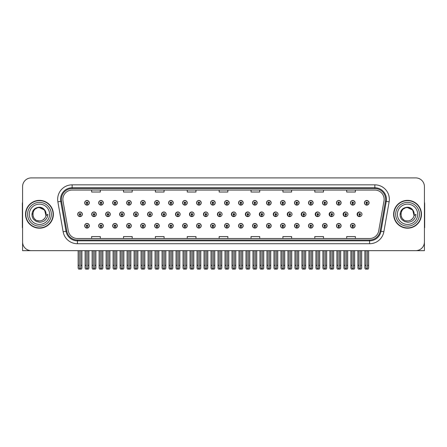 <?xml version="1.0" encoding="UTF-8"?>
<svg xmlns="http://www.w3.org/2000/svg" width="447" height="447" viewBox="0 0 447 447"><rect width="100%" height="100%" fill="white"/><g stroke="black" fill="none" stroke-linecap="round" stroke-linejoin="round"><path stroke-width="0.67" d="M407.547 250.661L424.421 250.661L424.421 186.606A8.694 8.694 0 0 0 415.721 177.906L31.279 177.906A8.694 8.694 0 0 0 22.579 186.606L22.579 250.661L39.453 250.661M210.582 225.763A2.319 2.319 0 0 0 212.901 228.082A2.319 2.319 0 0 0 215.219 225.763A2.319 2.319 0 0 0 212.901 223.444A2.319 2.319 0 0 0 210.582 225.763M196.591 225.763A2.319 2.319 0 0 0 198.909 228.082A2.319 2.319 0 0 0 201.228 225.763A2.319 2.319 0 0 0 198.909 223.444A2.319 2.319 0 0 0 196.591 225.763M182.605 225.763A2.319 2.319 0 0 0 184.924 228.082A2.319 2.319 0 0 0 187.243 225.763A2.319 2.319 0 0 0 184.924 223.444A2.319 2.319 0 0 0 182.605 225.763M140.643 225.763A2.319 2.319 0 0 0 142.962 228.082A2.319 2.319 0 0 0 145.281 225.763A2.319 2.319 0 0 0 142.962 223.444A2.319 2.319 0 0 0 140.643 225.763M126.652 225.763A2.319 2.319 0 0 0 128.971 228.082A2.319 2.319 0 0 0 131.289 225.763A2.319 2.319 0 0 0 128.971 223.444A2.319 2.319 0 0 0 126.652 225.763M98.675 225.763A2.319 2.319 0 0 0 100.994 228.082A2.319 2.319 0 0 0 103.313 225.763A2.319 2.319 0 0 0 100.994 223.444A2.319 2.319 0 0 0 98.675 225.763M112.666 225.763A2.319 2.319 0 0 0 114.985 228.082A2.319 2.319 0 0 0 117.304 225.763A2.319 2.319 0 0 0 114.985 223.444A2.319 2.319 0 0 0 112.666 225.763M168.614 225.763A2.319 2.319 0 0 0 170.933 228.082A2.319 2.319 0 0 0 173.252 225.763A2.319 2.319 0 0 0 170.933 223.444A2.319 2.319 0 0 0 168.614 225.763M224.567 225.763A2.319 2.319 0 0 0 226.886 228.082A2.319 2.319 0 0 0 229.205 225.763A2.319 2.319 0 0 0 226.886 223.444A2.319 2.319 0 0 0 224.567 225.763M238.558 225.763A2.319 2.319 0 0 0 240.872 228.082A2.319 2.319 0 0 0 243.19 225.763A2.319 2.319 0 0 0 240.872 223.444A2.319 2.319 0 0 0 238.558 225.763M252.544 225.763A2.319 2.319 0 0 0 254.863 228.082A2.319 2.319 0 0 0 257.181 225.763A2.319 2.319 0 0 0 254.863 223.444A2.319 2.319 0 0 0 252.544 225.763M266.529 225.763A2.319 2.319 0 0 0 268.848 228.082A2.319 2.319 0 0 0 271.167 225.763A2.319 2.319 0 0 0 268.848 223.444A2.319 2.319 0 0 0 266.529 225.763M280.52 225.763A2.319 2.319 0 0 0 282.839 228.082A2.319 2.319 0 0 0 285.158 225.763A2.319 2.319 0 0 0 282.839 223.444A2.319 2.319 0 0 0 280.52 225.763M294.506 225.763A2.319 2.319 0 0 0 296.825 228.082A2.319 2.319 0 0 0 299.144 225.763A2.319 2.319 0 0 0 296.825 223.444A2.319 2.319 0 0 0 294.506 225.763M308.497 225.763A2.319 2.319 0 0 0 310.81 228.082A2.319 2.319 0 0 0 313.129 225.763A2.319 2.319 0 0 0 310.81 223.444A2.319 2.319 0 0 0 308.497 225.763M322.483 225.763A2.319 2.319 0 0 0 324.801 228.082A2.319 2.319 0 0 0 327.12 225.763A2.319 2.319 0 0 0 324.801 223.444A2.319 2.319 0 0 0 322.483 225.763M336.468 225.763A2.319 2.319 0 0 0 338.787 228.082A2.319 2.319 0 0 0 341.106 225.763A2.319 2.319 0 0 0 338.787 223.444A2.319 2.319 0 0 0 336.468 225.763M350.459 225.763A2.319 2.319 0 0 0 352.778 228.082A2.319 2.319 0 0 0 355.097 225.763A2.319 2.319 0 0 0 352.778 223.444A2.319 2.319 0 0 0 350.459 225.763M154.628 225.763A2.319 2.319 0 0 0 156.947 228.082A2.319 2.319 0 0 0 159.266 225.763A2.319 2.319 0 0 0 156.947 223.444A2.319 2.319 0 0 0 154.628 225.763M105.648 214.281A2.319 2.319 0 0 0 107.967 216.599A2.319 2.319 0 0 0 110.28 214.281A2.319 2.319 0 0 0 107.967 211.962A2.319 2.319 0 0 0 105.648 214.281M119.617 214.281A2.319 2.319 0 0 0 121.936 216.599A2.319 2.319 0 0 0 124.255 214.281A2.319 2.319 0 0 0 121.936 211.962A2.319 2.319 0 0 0 119.617 214.281M133.586 214.281A2.319 2.319 0 0 0 135.905 216.599A2.319 2.319 0 0 0 138.224 214.281A2.319 2.319 0 0 0 135.905 211.962A2.319 2.319 0 0 0 133.586 214.281M147.555 214.281A2.319 2.319 0 0 0 149.874 216.599A2.319 2.319 0 0 0 152.192 214.281A2.319 2.319 0 0 0 149.874 211.962A2.319 2.319 0 0 0 147.555 214.281M161.529 214.281A2.319 2.319 0 0 0 163.848 216.599A2.319 2.319 0 0 0 166.167 214.281A2.319 2.319 0 0 0 163.848 211.962A2.319 2.319 0 0 0 161.529 214.281M175.498 214.281A2.319 2.319 0 0 0 177.817 216.599A2.319 2.319 0 0 0 180.135 214.281A2.319 2.319 0 0 0 177.817 211.962A2.319 2.319 0 0 0 175.498 214.281M189.467 214.281A2.319 2.319 0 0 0 191.785 216.599A2.319 2.319 0 0 0 194.104 214.281A2.319 2.319 0 0 0 191.785 211.962A2.319 2.319 0 0 0 189.467 214.281M207.916 213.437A2.319 2.319 0 0 0 203.441 214.281A2.319 2.319 0 0 0 207.916 215.13M221.684 213.04A2.319 2.319 0 0 0 217.41 214.281A2.319 2.319 0 0 0 221.684 215.521M235.496 212.817A2.319 2.319 0 0 0 231.378 214.281A2.319 2.319 0 0 0 235.496 215.75M249.331 212.666A2.319 2.319 0 0 0 245.347 214.281A2.319 2.319 0 0 0 249.331 215.895M263.194 212.56A2.319 2.319 0 0 0 259.321 214.281A2.319 2.319 0 0 0 263.194 216.007M277.067 212.481A2.319 2.319 0 0 0 273.29 214.281A2.319 2.319 0 0 0 277.067 216.085M290.958 212.42A2.319 2.319 0 0 0 287.259 214.281A2.319 2.319 0 0 0 290.958 216.147M304.86 212.37A2.319 2.319 0 0 0 301.233 214.281A2.319 2.319 0 0 0 304.86 216.197M318.767 212.331A2.319 2.319 0 0 0 315.202 214.281A2.319 2.319 0 0 0 318.767 216.236M332.685 212.297A2.319 2.319 0 0 0 329.171 214.281A2.319 2.319 0 0 0 332.685 216.27M346.609 212.269A2.319 2.319 0 0 0 343.14 214.281A2.319 2.319 0 0 0 346.609 216.298M360.539 212.247A2.319 2.319 0 0 0 357.114 214.281A2.319 2.319 0 0 0 360.539 216.32M91.674 214.281A2.319 2.319 0 0 0 93.993 216.599A2.319 2.319 0 0 0 96.312 214.281A2.319 2.319 0 0 0 93.993 211.962A2.319 2.319 0 0 0 91.674 214.281M224.567 202.804A2.319 2.319 0 0 0 226.886 205.123A2.319 2.319 0 0 0 229.205 202.804A2.319 2.319 0 0 0 226.886 200.485A2.319 2.319 0 0 0 224.567 202.804M210.582 202.804A2.319 2.319 0 0 0 212.901 205.123A2.319 2.319 0 0 0 215.219 202.804A2.319 2.319 0 0 0 212.901 200.485A2.319 2.319 0 0 0 210.582 202.804M140.643 202.804A2.319 2.319 0 0 0 142.962 205.123A2.319 2.319 0 0 0 145.281 202.804A2.319 2.319 0 0 0 142.962 200.485A2.319 2.319 0 0 0 140.643 202.804M126.652 202.804A2.319 2.319 0 0 0 128.971 205.123A2.319 2.319 0 0 0 131.289 202.804A2.319 2.319 0 0 0 128.971 200.485A2.319 2.319 0 0 0 126.652 202.804M112.666 202.804A2.319 2.319 0 0 0 114.985 205.123A2.319 2.319 0 0 0 117.304 202.804A2.319 2.319 0 0 0 114.985 200.485A2.319 2.319 0 0 0 112.666 202.804M168.614 202.804A2.319 2.319 0 0 0 170.933 205.123A2.319 2.319 0 0 0 173.252 202.804A2.319 2.319 0 0 0 170.933 200.485A2.319 2.319 0 0 0 168.614 202.804M196.591 202.804A2.319 2.319 0 0 0 198.909 205.123A2.319 2.319 0 0 0 201.228 202.804A2.319 2.319 0 0 0 198.909 200.485A2.319 2.319 0 0 0 196.591 202.804M98.675 202.804A2.319 2.319 0 0 0 100.994 205.123A2.319 2.319 0 0 0 103.313 202.804A2.319 2.319 0 0 0 100.994 200.485A2.319 2.319 0 0 0 98.675 202.804M182.605 202.804A2.319 2.319 0 0 0 184.924 205.123A2.319 2.319 0 0 0 187.243 202.804A2.319 2.319 0 0 0 184.924 200.485A2.319 2.319 0 0 0 182.605 202.804M238.558 202.804A2.319 2.319 0 0 0 240.872 205.123A2.319 2.319 0 0 0 243.19 202.804A2.319 2.319 0 0 0 240.872 200.485A2.319 2.319 0 0 0 238.558 202.804M252.544 202.804A2.319 2.319 0 0 0 254.863 205.123A2.319 2.319 0 0 0 257.181 202.804A2.319 2.319 0 0 0 254.863 200.485A2.319 2.319 0 0 0 252.544 202.804M266.529 202.804A2.319 2.319 0 0 0 268.848 205.123A2.319 2.319 0 0 0 271.167 202.804A2.319 2.319 0 0 0 268.848 200.485A2.319 2.319 0 0 0 266.529 202.804M280.52 202.804A2.319 2.319 0 0 0 282.839 205.123A2.319 2.319 0 0 0 285.158 202.804A2.319 2.319 0 0 0 282.839 200.485A2.319 2.319 0 0 0 280.52 202.804M294.506 202.804A2.319 2.319 0 0 0 296.825 205.123A2.319 2.319 0 0 0 299.144 202.804A2.319 2.319 0 0 0 296.825 200.485A2.319 2.319 0 0 0 294.506 202.804M308.497 202.804A2.319 2.319 0 0 0 310.81 205.123A2.319 2.319 0 0 0 313.129 202.804A2.319 2.319 0 0 0 310.81 200.485A2.319 2.319 0 0 0 308.497 202.804M322.483 202.804A2.319 2.319 0 0 0 324.801 205.123A2.319 2.319 0 0 0 327.12 202.804A2.319 2.319 0 0 0 324.801 200.485A2.319 2.319 0 0 0 322.483 202.804M336.468 202.804A2.319 2.319 0 0 0 338.787 205.123A2.319 2.319 0 0 0 341.106 202.804A2.319 2.319 0 0 0 338.787 200.485A2.319 2.319 0 0 0 336.468 202.804M350.459 202.804A2.319 2.319 0 0 0 352.778 205.123A2.319 2.319 0 0 0 355.097 202.804A2.319 2.319 0 0 0 352.778 200.485A2.319 2.319 0 0 0 350.459 202.804M364.445 202.804A2.319 2.319 0 0 0 366.763 205.123A2.319 2.319 0 0 0 369.082 202.804A2.319 2.319 0 0 0 366.763 200.485A2.319 2.319 0 0 0 364.445 202.804M154.628 202.804A2.319 2.319 0 0 0 156.947 205.123A2.319 2.319 0 0 0 159.266 202.804A2.319 2.319 0 0 0 156.947 200.485A2.319 2.319 0 0 0 154.628 202.804M84.69 225.763A2.319 2.319 0 0 0 87.009 228.082A2.319 2.319 0 0 0 89.327 225.763A2.319 2.319 0 0 0 87.009 223.444A2.319 2.319 0 0 0 84.69 225.763M77.705 214.281A2.319 2.319 0 0 0 80.024 216.599A2.319 2.319 0 0 0 82.343 214.281A2.319 2.319 0 0 0 80.024 211.962A2.319 2.319 0 0 0 77.705 214.281M84.69 202.804A2.319 2.319 0 0 0 87.009 205.123A2.319 2.319 0 0 0 89.327 202.804A2.319 2.319 0 0 0 87.009 200.485A2.319 2.319 0 0 0 84.69 202.804M25.54 214.281A13.913 13.913 0 0 0 39.453 228.193A13.913 13.913 0 0 0 53.361 214.281A13.913 13.913 0 0 0 39.453 200.373A13.913 13.913 0 0 0 25.54 214.281M393.639 214.281A13.913 13.913 0 0 0 407.547 228.193A13.913 13.913 0 0 0 421.46 214.281A13.913 13.913 0 0 0 407.547 200.373A13.913 13.913 0 0 0 393.639 214.281M62.871 199.328A9.275 9.275 0 0 1 72.146 190.053L374.854 190.053A9.275 9.275 0 0 1 383.99 200.938L378.715 230.848A9.275 9.275 0 0 1 369.58 238.514L77.42 238.514A9.275 9.275 0 0 1 68.285 230.848L63.01 200.938A9.275 9.275 0 0 1 62.871 199.328M61.379 199.328A10.767 10.767 0 0 0 61.541 201.195L66.815 231.11A10.767 10.767 0 0 0 77.42 240.005L369.58 240.005A10.767 10.767 0 0 0 380.185 231.11L385.459 201.195A10.767 10.767 0 0 0 374.854 188.561L72.146 188.561A10.767 10.767 0 0 0 61.379 199.328M57.875 201.843A14.494 14.494 0 0 1 72.146 184.834L374.854 184.834A14.494 14.494 0 0 1 389.125 201.843L383.856 231.753A14.494 14.494 0 0 1 369.58 243.732L77.42 243.732A14.494 14.494 0 0 1 63.144 231.753L57.875 201.843L60.725 201.34A11.594 11.594 0 0 1 72.146 187.734L374.854 187.734A11.594 11.594 0 0 1 386.275 201.34L381 231.25A11.594 11.594 0 0 1 369.58 240.832L77.42 240.832A11.594 11.594 0 0 1 66 231.25L60.725 201.34A11.594 11.594 0 0 1 60.552 199.328M415.721 177.906L31.279 177.906M22.579 186.606L22.579 241.961A8.694 8.694 0 0 0 31.279 250.661L415.721 250.661A8.694 8.694 0 0 0 424.421 241.961L424.421 186.606M219.153 190.053L219.153 192.014L227.847 192.014L227.847 190.053M187.271 190.053L187.271 192.014L195.965 192.014L195.965 190.053M155.388 190.053L155.388 192.014L164.083 192.014L164.083 190.053M123.506 190.053L123.506 192.014L132.2 192.014L132.2 190.053M91.624 190.053L91.624 192.014L100.318 192.014L100.318 190.053M251.035 190.053L251.035 192.014L259.729 192.014L259.729 190.053M282.917 190.053L282.917 192.014L291.612 192.014L291.612 190.053M314.8 190.053L314.8 192.014L323.494 192.014L323.494 190.053M346.682 190.053L346.682 192.014L355.376 192.014L355.376 190.053M227.847 238.514L227.847 236.552L219.153 236.552L219.153 238.514M195.965 238.514L195.965 236.552L187.271 236.552L187.271 238.514M164.083 238.514L164.083 236.552L155.388 236.552L155.388 238.514M132.2 238.514L132.2 236.552L123.506 236.552L123.506 238.514M100.318 238.514L100.318 236.552L91.624 236.552L91.624 238.514M259.729 238.514L259.729 236.552L251.035 236.552L251.035 238.514M291.612 238.514L291.612 236.552L282.917 236.552L282.917 238.514M323.494 238.514L323.494 236.552L314.8 236.552L314.8 238.514M355.376 238.514L355.376 236.552L346.682 236.552L346.682 238.514M87.735 250.661L87.735 268.016L87.009 269.049L86.282 268.016L86.282 265.322L85.126 265.322L85.126 268.222L85.628 269.094L88.389 269.094L88.892 268.222L88.892 250.661M86.975 226.484L86.914 227.931A2.174 2.174 0 0 1 84.835 225.763A2.174 2.174 0 0 1 87.009 223.589A2.174 2.174 0 0 1 89.182 225.763A2.174 2.174 0 0 1 87.104 227.931L87.042 226.484A0.726 0.726 0 0 0 87.735 225.763A0.726 0.726 0 0 0 87.009 225.037A0.726 0.726 0 0 0 86.282 225.763A0.726 0.726 0 0 0 86.975 226.484L86.997 226.048A0.291 0.291 0 0 1 86.718 225.763A0.291 0.291 0 0 1 87.009 225.472A0.291 0.291 0 0 1 87.299 225.763A0.291 0.291 0 0 1 87.02 226.048L87.042 226.484M85.126 250.661L85.126 265.322M86.282 250.661L86.282 265.322M87.735 265.322L88.892 265.322M80.751 250.661L80.751 268.016L80.024 269.049L79.298 268.016L79.298 265.322L78.141 265.322L78.141 268.222L78.644 269.094L81.404 269.094L81.907 268.222L81.907 250.661M79.991 215.007L79.929 216.454A2.174 2.174 0 0 1 77.851 214.281A2.174 2.174 0 0 1 80.024 212.107A2.174 2.174 0 0 1 82.198 214.281A2.174 2.174 0 0 1 80.119 216.454L80.058 215.007A0.726 0.726 0 0 0 80.751 214.281A0.726 0.726 0 0 0 80.024 213.56A0.726 0.726 0 0 0 79.298 214.281A0.726 0.726 0 0 0 79.991 215.007L80.013 214.571A0.291 0.291 0 0 1 79.734 214.281A0.291 0.291 0 0 1 80.024 213.996A0.291 0.291 0 0 1 80.315 214.281A0.291 0.291 0 0 1 80.035 214.571L80.058 215.007M78.141 250.661L78.141 265.322M79.298 250.661L79.298 265.322M80.751 265.322L81.907 265.322M86.975 203.53L86.914 204.977A2.174 2.174 0 0 1 84.835 202.804A2.174 2.174 0 0 1 87.009 200.63A2.174 2.174 0 0 1 89.182 202.804A2.174 2.174 0 0 1 87.104 204.977L87.042 203.53A0.726 0.726 0 0 0 87.735 202.804A0.726 0.726 0 0 0 87.009 202.083A0.726 0.726 0 0 0 86.282 202.804A0.726 0.726 0 0 0 86.975 203.53L86.997 203.094A0.291 0.291 0 0 1 86.718 202.804A0.291 0.291 0 0 1 87.009 202.513A0.291 0.291 0 0 1 87.299 202.804A0.291 0.291 0 0 1 87.02 203.094L87.042 203.53M22.579 232.831L22.579 229.937M22.579 202.228A5.794 5.794 0 0 0 22.35 203.849L22.35 227.618A5.794 5.794 0 0 1 22.579 227.601M101.72 250.661L101.72 268.016L100.994 269.049L100.273 268.016L100.273 265.322L99.111 265.322L99.111 268.222L99.614 269.094L102.38 269.094L102.883 268.222L102.883 250.661M100.966 226.484L100.905 227.931A2.174 2.174 0 0 1 98.821 225.763A2.174 2.174 0 0 1 100.994 223.589A2.174 2.174 0 0 1 103.173 225.763A2.174 2.174 0 0 1 101.089 227.931L101.028 226.484A0.726 0.726 0 0 0 101.72 225.763A0.726 0.726 0 0 0 100.994 225.037A0.726 0.726 0 0 0 100.273 225.763A0.726 0.726 0 0 0 100.966 226.484L100.983 226.048A0.291 0.291 0 0 1 100.709 225.763A0.291 0.291 0 0 1 100.994 225.472A0.291 0.291 0 0 1 101.285 225.763A0.291 0.291 0 0 1 101.011 226.048L101.028 226.484M99.111 250.661L99.111 265.322M100.273 250.661L100.273 265.322M101.72 265.322L102.883 265.322M115.712 250.661L115.712 268.016L114.985 269.049L114.259 268.016L114.259 265.322L113.102 265.322L113.102 268.222L113.605 269.094L116.365 269.094L116.868 268.222L116.868 250.661M114.952 226.484L114.89 227.931A2.174 2.174 0 0 1 112.812 225.763A2.174 2.174 0 0 1 114.985 223.589A2.174 2.174 0 0 1 117.159 225.763A2.174 2.174 0 0 1 115.08 227.931L115.019 226.484A0.726 0.726 0 0 0 115.712 225.763A0.726 0.726 0 0 0 114.985 225.037A0.726 0.726 0 0 0 114.259 225.763A0.726 0.726 0 0 0 114.952 226.484L114.974 226.048A0.291 0.291 0 0 1 114.695 225.763A0.291 0.291 0 0 1 114.985 225.472A0.291 0.291 0 0 1 115.276 225.763A0.291 0.291 0 0 1 114.996 226.048L115.019 226.484M113.102 250.661L113.102 265.322M114.259 250.661L114.259 265.322M115.712 265.322L116.868 265.322M129.697 250.661L129.697 268.016L128.971 269.049L128.25 268.016L128.25 265.322L127.088 265.322L127.088 268.222L127.591 269.094L130.356 269.094L130.854 268.222L130.854 250.661M128.943 226.484L128.876 227.931A2.174 2.174 0 0 1 126.797 225.763A2.174 2.174 0 0 1 128.971 223.589A2.174 2.174 0 0 1 131.144 225.763A2.174 2.174 0 0 1 129.066 227.931L129.004 226.484A0.726 0.726 0 0 0 129.697 225.763A0.726 0.726 0 0 0 128.971 225.037A0.726 0.726 0 0 0 128.25 225.763A0.726 0.726 0 0 0 128.943 226.484L128.959 226.048A0.291 0.291 0 0 1 128.68 225.763A0.291 0.291 0 0 1 128.971 225.472A0.291 0.291 0 0 1 129.261 225.763A0.291 0.291 0 0 1 128.987 226.048L129.004 226.484M127.088 250.661L127.088 265.322M128.25 250.661L128.25 265.322M129.697 265.322L130.854 265.322M143.683 250.661L143.683 268.016L142.962 269.049L142.235 268.016L142.235 265.322L141.079 265.322L141.079 268.222L141.576 269.094L144.342 269.094L144.845 268.222L144.845 250.661M142.928 226.484L142.867 227.931A2.174 2.174 0 0 1 140.788 225.763A2.174 2.174 0 0 1 142.962 223.589A2.174 2.174 0 0 1 145.135 225.763A2.174 2.174 0 0 1 143.057 227.931L142.99 226.484A0.726 0.726 0 0 0 143.683 225.763A0.726 0.726 0 0 0 142.962 225.037A0.726 0.726 0 0 0 142.235 225.763A0.726 0.726 0 0 0 142.928 226.484L142.945 226.048A0.291 0.291 0 0 1 142.671 225.763A0.291 0.291 0 0 1 142.962 225.472A0.291 0.291 0 0 1 143.252 225.763A0.291 0.291 0 0 1 142.973 226.048L142.99 226.484M141.079 250.661L141.079 265.322M142.235 250.661L142.235 265.322M143.683 265.322L144.845 265.322M94.736 250.661L94.736 268.016L94.01 269.049L93.289 268.016L93.289 265.322L92.127 265.322L92.127 268.222L92.63 269.094L95.395 269.094L95.898 268.222L95.898 250.661M93.982 215.007L93.915 216.454A2.174 2.174 0 0 1 91.836 214.281A2.174 2.174 0 0 1 94.01 212.107A2.174 2.174 0 0 1 96.183 214.281A2.174 2.174 0 0 1 94.105 216.454L94.043 215.007A0.726 0.726 0 0 0 94.736 214.281A0.726 0.726 0 0 0 94.01 213.56A0.726 0.726 0 0 0 93.289 214.281A0.726 0.726 0 0 0 93.982 215.007L93.999 214.571A0.291 0.291 0 0 1 93.719 214.281A0.291 0.291 0 0 1 94.01 213.996A0.291 0.291 0 0 1 94.3 214.281A0.291 0.291 0 0 1 94.026 214.571L94.043 215.007M92.127 250.661L92.127 265.322M93.289 250.661L93.289 265.322M94.736 265.322L95.898 265.322M108.722 250.661L108.722 268.016L108.001 269.049L107.274 268.016L107.274 265.322L106.118 265.322L106.118 268.222L106.615 269.094L109.381 269.094L109.884 268.222L109.884 250.661M107.967 215.007L107.906 216.454A2.174 2.174 0 0 1 105.827 214.281A2.174 2.174 0 0 1 108.001 212.107A2.174 2.174 0 0 1 110.174 214.281A2.174 2.174 0 0 1 108.096 216.454L108.029 215.007A0.726 0.726 0 0 0 108.722 214.281A0.726 0.726 0 0 0 108.001 213.56A0.726 0.726 0 0 0 107.274 214.281A0.726 0.726 0 0 0 107.967 215.007L107.984 214.571A0.291 0.291 0 0 1 107.71 214.281A0.291 0.291 0 0 1 108.001 213.996A0.291 0.291 0 0 1 108.291 214.281A0.291 0.291 0 0 1 108.012 214.571L108.029 215.007M106.118 250.661L106.118 265.322M107.274 250.661L107.274 265.322M108.722 265.322L109.884 265.322M122.713 250.661L122.713 268.016L121.986 269.049L121.26 268.016L121.26 265.322L120.103 265.322L120.103 268.222L120.606 269.094L123.366 269.094L123.869 268.222L123.869 250.661M121.953 215.007L121.891 216.454A2.174 2.174 0 0 1 119.813 214.281A2.174 2.174 0 0 1 121.986 212.107A2.174 2.174 0 0 1 124.16 214.281A2.174 2.174 0 0 1 122.081 216.454L122.02 215.007A0.726 0.726 0 0 0 122.713 214.281A0.726 0.726 0 0 0 121.986 213.56A0.726 0.726 0 0 0 121.26 214.281A0.726 0.726 0 0 0 121.953 215.007L121.975 214.571A0.291 0.291 0 0 1 121.696 214.281A0.291 0.291 0 0 1 121.986 213.996A0.291 0.291 0 0 1 122.277 214.281A0.291 0.291 0 0 1 121.997 214.571L122.02 215.007M120.103 250.661L120.103 265.322M121.26 250.661L121.26 265.322M122.713 265.322L123.869 265.322M136.698 250.661L136.698 268.016L135.977 269.049L135.251 268.016L135.251 265.322L134.089 265.322L134.089 268.222L134.592 269.094L137.358 269.094L137.86 268.222L137.86 250.661M135.944 215.007L135.882 216.454A2.174 2.174 0 0 1 133.798 214.281A2.174 2.174 0 0 1 135.977 212.107A2.174 2.174 0 0 1 138.151 214.281A2.174 2.174 0 0 1 136.072 216.454L136.005 215.007A0.726 0.726 0 0 0 136.698 214.281A0.726 0.726 0 0 0 135.977 213.56A0.726 0.726 0 0 0 135.251 214.281A0.726 0.726 0 0 0 135.944 215.007L135.961 214.571A0.291 0.291 0 0 1 135.687 214.281A0.291 0.291 0 0 1 135.977 213.996A0.291 0.291 0 0 1 136.262 214.281A0.291 0.291 0 0 1 135.989 214.571L136.005 215.007M134.089 250.661L134.089 265.322M135.251 250.661L135.251 265.322M136.698 265.322L137.86 265.322M100.966 203.53L100.905 204.977A2.174 2.174 0 0 1 98.821 202.804A2.174 2.174 0 0 1 100.994 200.63A2.174 2.174 0 0 1 103.173 202.804A2.174 2.174 0 0 1 101.089 204.977L101.028 203.53A0.726 0.726 0 0 0 101.72 202.804A0.726 0.726 0 0 0 100.994 202.083A0.726 0.726 0 0 0 100.273 202.804A0.726 0.726 0 0 0 100.966 203.53L100.983 203.094A0.291 0.291 0 0 1 100.709 202.804A0.291 0.291 0 0 1 100.994 202.513A0.291 0.291 0 0 1 101.285 202.804A0.291 0.291 0 0 1 101.011 203.094L101.028 203.53M114.952 203.53L114.89 204.977A2.174 2.174 0 0 1 112.812 202.804A2.174 2.174 0 0 1 114.985 200.63A2.174 2.174 0 0 1 117.159 202.804A2.174 2.174 0 0 1 115.08 204.977L115.019 203.53A0.726 0.726 0 0 0 115.712 202.804A0.726 0.726 0 0 0 114.985 202.083A0.726 0.726 0 0 0 114.259 202.804A0.726 0.726 0 0 0 114.952 203.53L114.974 203.094A0.291 0.291 0 0 1 114.695 202.804A0.291 0.291 0 0 1 114.985 202.513A0.291 0.291 0 0 1 115.276 202.804A0.291 0.291 0 0 1 114.996 203.094L115.019 203.53M128.943 203.53L128.876 204.977A2.174 2.174 0 0 1 126.797 202.804A2.174 2.174 0 0 1 128.971 200.63A2.174 2.174 0 0 1 131.144 202.804A2.174 2.174 0 0 1 129.066 204.977L129.004 203.53A0.726 0.726 0 0 0 129.697 202.804A0.726 0.726 0 0 0 128.971 202.083A0.726 0.726 0 0 0 128.25 202.804A0.726 0.726 0 0 0 128.943 203.53L128.959 203.094A0.291 0.291 0 0 1 128.68 202.804A0.291 0.291 0 0 1 128.971 202.513A0.291 0.291 0 0 1 129.261 202.804A0.291 0.291 0 0 1 128.987 203.094L129.004 203.53M142.928 203.53L142.867 204.977A2.174 2.174 0 0 1 140.788 202.804A2.174 2.174 0 0 1 142.962 200.63A2.174 2.174 0 0 1 145.135 202.804A2.174 2.174 0 0 1 143.057 204.977L142.99 203.53A0.726 0.726 0 0 0 143.683 202.804A0.726 0.726 0 0 0 142.962 202.083A0.726 0.726 0 0 0 142.235 202.804A0.726 0.726 0 0 0 142.928 203.53L142.945 203.094A0.291 0.291 0 0 1 142.671 202.804A0.291 0.291 0 0 1 142.962 202.513A0.291 0.291 0 0 1 143.252 202.804A0.291 0.291 0 0 1 142.973 203.094L142.99 203.53M39.392 220.947L37.224 220.567M35.419 219.589L34.665 218.924M33.642 217.555L33.106 216.337M32.793 214.655L32.849 213.375M33.346 211.599L33.978 210.476M35.687 208.777L36.81 208.162M38.325 220.852L40.101 220.919M45.974 212.895A6.666 6.666 0 0 1 45.974 215.666L44.633 210.09L39.453 207.62C30.849 207.201 30.849 221.36 39.448 220.952L40.23 220.902M42.694 220.103L44.639 218.466M45.868 216.08L46.041 213.269M45.879 212.521L43.823 209.246M43.309 208.844L39.604 207.62M43.32 219.712L43.828 219.315M39.448 220.952C42.862 220.717 45.035 218.957 45.968 215.666L47.851 214.281C47.712 216.594 46.84 218.522 45.231 220.069C44.186 221.628 40.018 222.438 39.453 222.237L36.486 221.539L34.033 219.801C32.681 218.499 31.983 216.678 31.944 214.342C32.497 209.878 35 207.503 39.448 207.229C42.638 207.212 45.387 209.805 45.968 212.895M51.332 214.281A11.885 11.885 0 0 1 39.453 226.165A11.885 11.885 0 0 1 27.569 214.281A11.885 11.885 0 0 1 39.453 202.402A11.885 11.885 0 0 1 51.332 214.281M39.453 227.903A13.622 13.622 0 0 1 25.825 214.281A13.622 13.622 0 0 1 39.453 200.658A13.622 13.622 0 0 1 53.076 214.281A13.622 13.622 0 0 1 39.453 227.903M39.453 224.428A10.147 10.147 0 0 1 29.306 214.281A10.147 10.147 0 0 1 39.453 204.139A10.147 10.147 0 0 1 49.595 214.281A10.147 10.147 0 0 1 39.453 224.428M403.518 219.589L402.764 218.924M401.741 217.555L401.205 216.337M400.892 214.655L400.948 213.375M401.445 211.599L402.077 210.476M403.786 208.777L404.909 208.162M406.424 220.852L408.2 220.919M407.547 220.952C410.961 220.717 413.134 218.957 414.067 215.666L415.95 214.281C415.811 216.594 414.939 218.522 413.33 220.069C412.285 221.628 408.117 222.438 407.547 222.237L404.585 221.539L402.132 219.801C400.78 218.499 400.082 216.678 400.043 214.342C400.596 209.878 403.099 207.503 407.547 207.229C410.737 207.212 413.486 209.805 414.067 212.895A6.666 6.666 0 0 1 414.073 215.666L412.732 210.09L407.552 207.62C398.947 207.201 398.947 221.36 407.547 220.952L408.329 220.902M410.793 220.103L412.737 218.466M413.967 216.08L414.14 213.269M413.978 212.521L411.922 209.246M411.408 208.844L407.703 207.62M411.419 219.712L411.927 219.315M419.431 214.281A11.885 11.885 0 0 1 407.547 226.165A11.885 11.885 0 0 1 395.668 214.281A11.885 11.885 0 0 1 407.547 202.402A11.885 11.885 0 0 1 419.431 214.281M407.547 227.903A13.622 13.622 0 0 1 393.924 214.281A13.622 13.622 0 0 1 407.547 200.658A13.622 13.622 0 0 1 421.175 214.281A13.622 13.622 0 0 1 407.547 227.903M407.547 224.428A10.147 10.147 0 0 1 397.405 214.281A10.147 10.147 0 0 1 407.547 204.139A10.147 10.147 0 0 1 417.694 214.281A10.147 10.147 0 0 1 407.547 224.428M424.421 229.937L424.421 232.831M424.421 202.228A5.794 5.794 0 0 1 424.65 203.849L424.65 227.618A5.794 5.794 0 0 0 424.421 227.601M157.674 250.661L157.674 268.016L156.947 269.049L156.221 268.016L156.221 265.322L155.064 265.322L155.064 268.222L155.567 269.094L158.327 269.094L158.83 268.222L158.83 250.661M156.914 226.484L156.852 227.931A2.174 2.174 0 0 1 154.774 225.763A2.174 2.174 0 0 1 156.947 223.589A2.174 2.174 0 0 1 159.121 225.763A2.174 2.174 0 0 1 157.042 227.931L156.981 226.484A0.726 0.726 0 0 0 157.674 225.763A0.726 0.726 0 0 0 156.947 225.037A0.726 0.726 0 0 0 156.221 225.763A0.726 0.726 0 0 0 156.914 226.484L156.936 226.048A0.291 0.291 0 0 1 156.657 225.763A0.291 0.291 0 0 1 156.947 225.472A0.291 0.291 0 0 1 157.238 225.763A0.291 0.291 0 0 1 156.958 226.048L156.981 226.484M155.064 250.661L155.064 265.322M156.221 250.661L156.221 265.322M157.674 265.322L158.83 265.322M171.659 250.661L171.659 268.016L170.933 269.049L170.212 268.016L170.212 265.322L169.05 265.322L169.05 268.222L169.553 269.094L172.318 269.094L172.821 268.222L172.821 250.661M170.905 226.484L170.843 227.931A2.174 2.174 0 0 1 168.759 225.763A2.174 2.174 0 0 1 170.933 223.589A2.174 2.174 0 0 1 173.112 225.763A2.174 2.174 0 0 1 171.028 227.931L170.966 226.484A0.726 0.726 0 0 0 171.659 225.763A0.726 0.726 0 0 0 170.933 225.037A0.726 0.726 0 0 0 170.212 225.763A0.726 0.726 0 0 0 170.905 226.484L170.922 226.048A0.291 0.291 0 0 1 170.648 225.763A0.291 0.291 0 0 1 170.933 225.472A0.291 0.291 0 0 1 171.223 225.763A0.291 0.291 0 0 1 170.95 226.048L170.966 226.484M169.05 250.661L169.05 265.322M170.212 250.661L170.212 265.322M171.659 265.322L172.821 265.322M185.65 250.661L185.65 268.016L184.924 269.049L184.198 268.016L184.198 265.322L183.041 265.322L183.041 268.222L183.544 269.094L186.304 269.094L186.807 268.222L186.807 250.661M184.89 226.484L184.829 227.931A2.174 2.174 0 0 1 182.75 225.763A2.174 2.174 0 0 1 184.924 223.589A2.174 2.174 0 0 1 187.097 225.763A2.174 2.174 0 0 1 185.019 227.931L184.957 226.484A0.726 0.726 0 0 0 185.65 225.763A0.726 0.726 0 0 0 184.924 225.037A0.726 0.726 0 0 0 184.198 225.763A0.726 0.726 0 0 0 184.89 226.484L184.913 226.048A0.291 0.291 0 0 1 184.633 225.763A0.291 0.291 0 0 1 184.924 225.472A0.291 0.291 0 0 1 185.214 225.763A0.291 0.291 0 0 1 184.935 226.048L184.957 226.484M183.041 250.661L183.041 265.322M184.198 250.661L184.198 265.322M185.65 265.322L186.807 265.322M199.636 250.661L199.636 268.016L198.909 269.049L198.189 268.016L198.189 265.322L197.026 265.322L197.026 268.222L197.529 269.094L200.295 269.094L200.792 268.222L200.792 250.661M198.881 226.484L198.814 227.931A2.174 2.174 0 0 1 196.736 225.763A2.174 2.174 0 0 1 198.909 223.589A2.174 2.174 0 0 1 201.083 225.763A2.174 2.174 0 0 1 199.004 227.931L198.943 226.484A0.726 0.726 0 0 0 199.636 225.763A0.726 0.726 0 0 0 198.909 225.037A0.726 0.726 0 0 0 198.189 225.763A0.726 0.726 0 0 0 198.881 226.484L198.898 226.048A0.291 0.291 0 0 1 198.619 225.763A0.291 0.291 0 0 1 198.909 225.472A0.291 0.291 0 0 1 199.2 225.763A0.291 0.291 0 0 1 198.926 226.048L198.943 226.484M197.026 250.661L197.026 265.322M198.189 250.661L198.189 265.322M199.636 265.322L200.792 265.322M213.621 250.661L213.621 268.016L212.901 269.049L212.174 268.016L212.174 265.322L211.018 265.322L211.018 268.222L211.515 269.094L214.281 269.094L214.783 268.222L214.783 250.661M212.867 226.484L212.806 227.931A2.174 2.174 0 0 1 210.727 225.763A2.174 2.174 0 0 1 212.901 223.589A2.174 2.174 0 0 1 215.074 225.763A2.174 2.174 0 0 1 212.995 227.931L212.928 226.484A0.726 0.726 0 0 0 213.621 225.763A0.726 0.726 0 0 0 212.901 225.037A0.726 0.726 0 0 0 212.174 225.763A0.726 0.726 0 0 0 212.867 226.484L212.884 226.048A0.291 0.291 0 0 1 212.61 225.763A0.291 0.291 0 0 1 212.901 225.472A0.291 0.291 0 0 1 213.191 225.763A0.291 0.291 0 0 1 212.912 226.048L212.928 226.484M211.018 250.661L211.018 265.322M212.174 250.661L212.174 265.322M213.621 265.322L214.783 265.322M227.612 250.661L227.612 268.016L226.886 269.049L226.16 268.016L226.16 265.322L225.003 265.322L225.003 268.222L225.506 269.094L228.266 269.094L228.769 268.222L228.769 250.661M226.852 226.484L226.791 227.931A2.174 2.174 0 0 1 224.712 225.763A2.174 2.174 0 0 1 226.886 223.589A2.174 2.174 0 0 1 229.06 225.763A2.174 2.174 0 0 1 226.981 227.931L226.92 226.484A0.726 0.726 0 0 0 227.612 225.763A0.726 0.726 0 0 0 226.886 225.037A0.726 0.726 0 0 0 226.16 225.763A0.726 0.726 0 0 0 226.852 226.484L226.875 226.048A0.291 0.291 0 0 1 226.595 225.763A0.291 0.291 0 0 1 226.886 225.472A0.291 0.291 0 0 1 227.177 225.763A0.291 0.291 0 0 1 226.897 226.048L226.92 226.484M225.003 250.661L225.003 265.322M226.16 250.661L226.16 265.322M227.612 265.322L228.769 265.322M241.598 250.661L241.598 268.016L240.872 269.049L240.151 268.016L240.151 265.322L238.989 265.322L238.989 268.222L239.491 269.094L242.257 269.094L242.76 268.222L242.76 250.661M240.844 226.484L240.782 227.931A2.174 2.174 0 0 1 238.698 225.763A2.174 2.174 0 0 1 240.872 223.589A2.174 2.174 0 0 1 243.051 225.763A2.174 2.174 0 0 1 240.967 227.931L240.905 226.484A0.726 0.726 0 0 0 241.598 225.763A0.726 0.726 0 0 0 240.872 225.037A0.726 0.726 0 0 0 240.151 225.763A0.726 0.726 0 0 0 240.844 226.484L240.86 226.048A0.291 0.291 0 0 1 240.587 225.763A0.291 0.291 0 0 1 240.872 225.472A0.291 0.291 0 0 1 241.162 225.763A0.291 0.291 0 0 1 240.888 226.048L240.905 226.484M238.989 250.661L238.989 265.322M240.151 250.661L240.151 265.322M241.598 265.322L242.76 265.322M255.589 250.661L255.589 268.016L254.863 269.049L254.136 268.016L254.136 265.322L252.98 265.322L252.98 268.222L253.483 269.094L256.243 269.094L256.746 268.222L256.746 250.661M254.829 226.484L254.768 227.931A2.174 2.174 0 0 1 252.689 225.763A2.174 2.174 0 0 1 254.863 223.589A2.174 2.174 0 0 1 257.036 225.763A2.174 2.174 0 0 1 254.958 227.931L254.896 226.484A0.726 0.726 0 0 0 255.589 225.763A0.726 0.726 0 0 0 254.863 225.037A0.726 0.726 0 0 0 254.136 225.763A0.726 0.726 0 0 0 254.829 226.484L254.851 226.048A0.291 0.291 0 0 1 254.572 225.763A0.291 0.291 0 0 1 254.863 225.472A0.291 0.291 0 0 1 255.153 225.763A0.291 0.291 0 0 1 254.874 226.048L254.896 226.484M252.98 250.661L252.98 265.322M254.136 250.661L254.136 265.322M255.589 265.322L256.746 265.322M269.575 250.661L269.575 268.016L268.848 269.049L268.127 268.016L268.127 265.322L266.965 265.322L266.965 268.222L267.468 269.094L270.234 269.094L270.731 268.222L270.731 250.661M268.82 226.484L268.753 227.931A2.174 2.174 0 0 1 266.675 225.763A2.174 2.174 0 0 1 268.848 223.589A2.174 2.174 0 0 1 271.022 225.763A2.174 2.174 0 0 1 268.943 227.931L268.882 226.484A0.726 0.726 0 0 0 269.575 225.763A0.726 0.726 0 0 0 268.848 225.037A0.726 0.726 0 0 0 268.127 225.763A0.726 0.726 0 0 0 268.82 226.484L268.837 226.048A0.291 0.291 0 0 1 268.558 225.763A0.291 0.291 0 0 1 268.848 225.472A0.291 0.291 0 0 1 269.139 225.763A0.291 0.291 0 0 1 268.865 226.048L268.882 226.484M266.965 250.661L266.965 265.322M268.127 250.661L268.127 265.322M269.575 265.322L270.731 265.322M150.689 250.661L150.689 268.016L149.963 269.049L149.237 268.016L149.237 265.322L148.08 265.322L148.08 268.222L148.583 269.094L151.343 269.094L151.846 268.222L151.846 250.661M149.929 215.007L149.868 216.454A2.174 2.174 0 0 1 147.789 214.281A2.174 2.174 0 0 1 149.963 212.107A2.174 2.174 0 0 1 152.136 214.281A2.174 2.174 0 0 1 150.058 216.454L149.996 215.007A0.726 0.726 0 0 0 150.689 214.281A0.726 0.726 0 0 0 149.963 213.56A0.726 0.726 0 0 0 149.237 214.281A0.726 0.726 0 0 0 149.929 215.007L149.952 214.571A0.291 0.291 0 0 1 149.672 214.281A0.291 0.291 0 0 1 149.963 213.996A0.291 0.291 0 0 1 150.253 214.281A0.291 0.291 0 0 1 149.974 214.571L149.996 215.007M148.08 250.661L148.08 265.322M149.237 250.661L149.237 265.322M150.689 265.322L151.846 265.322M164.675 250.661L164.675 268.016L163.948 269.049L163.228 268.016L163.228 265.322L162.065 265.322L162.065 268.222L162.568 269.094L165.334 269.094L165.837 268.222L165.837 250.661M163.92 215.007L163.853 216.454A2.174 2.174 0 0 1 161.775 214.281A2.174 2.174 0 0 1 163.948 212.107A2.174 2.174 0 0 1 166.122 214.281A2.174 2.174 0 0 1 164.043 216.454L163.982 215.007A0.726 0.726 0 0 0 164.675 214.281A0.726 0.726 0 0 0 163.948 213.56A0.726 0.726 0 0 0 163.228 214.281A0.726 0.726 0 0 0 163.92 215.007L163.937 214.571A0.291 0.291 0 0 1 163.658 214.281A0.291 0.291 0 0 1 163.948 213.996A0.291 0.291 0 0 1 164.239 214.281A0.291 0.291 0 0 1 163.965 214.571L163.982 215.007M162.065 250.661L162.065 265.322M163.228 250.661L163.228 265.322M164.675 265.322L165.837 265.322M178.66 250.661L178.66 268.016L177.94 269.049L177.213 268.016L177.213 265.322L176.057 265.322L176.057 268.222L176.554 269.094L179.32 269.094L179.823 268.222L179.823 250.661M177.906 215.007L177.845 216.454A2.174 2.174 0 0 1 175.766 214.281A2.174 2.174 0 0 1 177.94 212.107A2.174 2.174 0 0 1 180.113 214.281A2.174 2.174 0 0 1 178.035 216.454L177.967 215.007A0.726 0.726 0 0 0 178.66 214.281A0.726 0.726 0 0 0 177.94 213.56A0.726 0.726 0 0 0 177.213 214.281A0.726 0.726 0 0 0 177.906 215.007L177.923 214.571A0.291 0.291 0 0 1 177.649 214.281A0.291 0.291 0 0 1 177.94 213.996A0.291 0.291 0 0 1 178.23 214.281A0.291 0.291 0 0 1 177.951 214.571L177.967 215.007M176.057 250.661L176.057 265.322M177.213 250.661L177.213 265.322M178.66 265.322L179.823 265.322M192.651 250.661L192.651 268.016L191.925 269.049L191.199 268.016L191.199 265.322L190.042 265.322L190.042 268.222L190.545 269.094L193.305 269.094L193.808 268.222L193.808 250.661M191.892 215.007L191.83 216.454A2.174 2.174 0 0 1 189.751 214.281A2.174 2.174 0 0 1 191.925 212.107A2.174 2.174 0 0 1 194.099 214.281A2.174 2.174 0 0 1 192.02 216.454L191.959 215.007A0.726 0.726 0 0 0 192.651 214.281A0.726 0.726 0 0 0 191.925 213.56A0.726 0.726 0 0 0 191.199 214.281A0.726 0.726 0 0 0 191.892 215.007L191.914 214.571A0.291 0.291 0 0 1 191.634 214.281A0.291 0.291 0 0 1 191.925 213.996A0.291 0.291 0 0 1 192.216 214.281A0.291 0.291 0 0 1 191.936 214.571L191.959 215.007M189.83 214.862L189.539 214.862M189.539 213.705L189.83 213.705M190.042 250.661L190.042 265.322M191.199 250.661L191.199 265.322M192.651 265.322L193.808 265.322M206.637 250.661L206.637 268.016L205.916 269.049L205.19 268.016L205.19 265.322L204.028 265.322L204.028 268.222L204.53 269.094L207.296 269.094L207.799 268.222L207.799 250.661M205.883 215.007L205.821 216.454A2.174 2.174 0 0 1 203.737 214.281A2.174 2.174 0 0 1 205.916 212.107A2.174 2.174 0 0 1 208.09 214.281A2.174 2.174 0 0 1 206.011 216.454L205.944 215.007A0.726 0.726 0 0 0 206.637 214.281A0.726 0.726 0 0 0 205.916 213.56A0.726 0.726 0 0 0 205.19 214.281A0.726 0.726 0 0 0 205.883 215.007L205.899 214.571A0.291 0.291 0 0 1 205.626 214.281A0.291 0.291 0 0 1 205.916 213.996A0.291 0.291 0 0 1 206.201 214.281A0.291 0.291 0 0 1 205.927 214.571L205.944 215.007M203.821 214.862L203.514 214.862M203.514 213.705L203.821 213.705M204.028 250.661L204.028 265.322M205.19 250.661L205.19 265.322M206.637 265.322L207.799 265.322M220.628 250.661L220.628 268.016L219.902 269.049L219.175 268.016L219.175 265.322L218.019 265.322L218.019 268.222L218.522 269.094L221.282 269.094L221.785 268.222L221.785 250.661M219.868 215.007L219.807 216.454A2.174 2.174 0 0 1 217.728 214.281A2.174 2.174 0 0 1 219.902 212.107A2.174 2.174 0 0 1 222.075 214.281A2.174 2.174 0 0 1 219.997 216.454L219.935 215.007A0.726 0.726 0 0 0 220.628 214.281A0.726 0.726 0 0 0 219.902 213.56A0.726 0.726 0 0 0 219.175 214.281A0.726 0.726 0 0 0 219.868 215.007L219.89 214.571A0.291 0.291 0 0 1 219.611 214.281A0.291 0.291 0 0 1 219.902 213.996A0.291 0.291 0 0 1 220.192 214.281A0.291 0.291 0 0 1 219.913 214.571L219.935 215.007M217.806 214.862L217.482 214.862M217.482 213.705L217.806 213.705M218.019 250.661L218.019 265.322M219.175 250.661L219.175 265.322M220.628 265.322L221.785 265.322M234.614 250.661L234.614 268.016L233.887 269.049L233.166 268.016L233.166 265.322L232.004 265.322L232.004 268.222L232.507 269.094L235.273 269.094L235.776 268.222L235.776 250.661M233.859 215.007L233.792 216.454A2.174 2.174 0 0 1 231.714 214.281A2.174 2.174 0 0 1 233.887 212.107A2.174 2.174 0 0 1 236.061 214.281A2.174 2.174 0 0 1 233.982 216.454L233.921 215.007A0.726 0.726 0 0 0 234.614 214.281A0.726 0.726 0 0 0 233.887 213.56A0.726 0.726 0 0 0 233.166 214.281A0.726 0.726 0 0 0 233.859 215.007L233.876 214.571A0.291 0.291 0 0 1 233.597 214.281A0.291 0.291 0 0 1 233.887 213.996A0.291 0.291 0 0 1 234.178 214.281A0.291 0.291 0 0 1 233.904 214.571L233.921 215.007M231.792 214.862L231.451 214.862M231.451 213.705L231.792 213.705M232.004 250.661L232.004 265.322M233.166 250.661L233.166 265.322M234.614 265.322L235.776 265.322M248.599 250.661L248.599 268.016L247.878 269.049L247.152 268.016L247.152 265.322L245.995 265.322L245.995 268.222L246.493 269.094L249.258 269.094L249.761 268.222L249.761 250.661M247.845 215.007L247.783 216.454A2.174 2.174 0 0 1 245.705 214.281A2.174 2.174 0 0 1 247.878 212.107A2.174 2.174 0 0 1 250.052 214.281A2.174 2.174 0 0 1 247.973 216.454L247.906 215.007A0.726 0.726 0 0 0 248.599 214.281A0.726 0.726 0 0 0 247.878 213.56A0.726 0.726 0 0 0 247.152 214.281A0.726 0.726 0 0 0 247.845 215.007L247.862 214.571A0.291 0.291 0 0 1 247.588 214.281A0.291 0.291 0 0 1 247.878 213.996A0.291 0.291 0 0 1 248.169 214.281A0.291 0.291 0 0 1 247.889 214.571L247.906 215.007M245.783 214.862L245.425 214.862M245.425 213.705L245.783 213.705M245.995 250.661L245.995 265.322M247.152 250.661L247.152 265.322M248.599 265.322L249.761 265.322M262.59 250.661L262.59 268.016L261.864 269.049L261.137 268.016L261.137 265.322L259.981 265.322L259.981 268.222L260.484 269.094L263.244 269.094L263.747 268.222L263.747 250.661M261.83 215.007L261.769 216.454A2.174 2.174 0 0 1 259.69 214.281A2.174 2.174 0 0 1 261.864 212.107A2.174 2.174 0 0 1 264.037 214.281A2.174 2.174 0 0 1 261.959 216.454L261.897 215.007A0.726 0.726 0 0 0 262.59 214.281A0.726 0.726 0 0 0 261.864 213.56A0.726 0.726 0 0 0 261.137 214.281A0.726 0.726 0 0 0 261.83 215.007L261.853 214.571A0.291 0.291 0 0 1 261.573 214.281A0.291 0.291 0 0 1 261.864 213.996A0.291 0.291 0 0 1 262.154 214.281A0.291 0.291 0 0 1 261.875 214.571L261.897 215.007M259.768 214.862L259.394 214.862M259.394 213.705L259.768 213.705M259.981 250.661L259.981 265.322M261.137 250.661L261.137 265.322M262.59 265.322L263.747 265.322M276.576 250.661L276.576 268.016L275.855 269.049L275.128 268.016L275.128 265.322L273.966 265.322L273.966 268.222L274.469 269.094L277.235 269.094L277.738 268.222L277.738 250.661M275.821 215.007L275.76 216.454A2.174 2.174 0 0 1 273.676 214.281A2.174 2.174 0 0 1 275.855 212.107A2.174 2.174 0 0 1 278.028 214.281A2.174 2.174 0 0 1 275.95 216.454L275.883 215.007A0.726 0.726 0 0 0 276.576 214.281A0.726 0.726 0 0 0 275.855 213.56A0.726 0.726 0 0 0 275.128 214.281A0.726 0.726 0 0 0 275.821 215.007L275.838 214.571A0.291 0.291 0 0 1 275.564 214.281A0.291 0.291 0 0 1 275.855 213.996A0.291 0.291 0 0 1 276.14 214.281A0.291 0.291 0 0 1 275.866 214.571L275.883 215.007M273.76 214.862L273.363 214.862M273.363 213.705L273.76 213.705M273.966 250.661L273.966 265.322M275.128 250.661L275.128 265.322M276.576 265.322L277.738 265.322M156.914 203.53L156.852 204.977A2.174 2.174 0 0 1 154.774 202.804A2.174 2.174 0 0 1 156.947 200.63A2.174 2.174 0 0 1 159.121 202.804A2.174 2.174 0 0 1 157.042 204.977L156.981 203.53A0.726 0.726 0 0 0 157.674 202.804A0.726 0.726 0 0 0 156.947 202.083A0.726 0.726 0 0 0 156.221 202.804A0.726 0.726 0 0 0 156.914 203.53L156.936 203.094A0.291 0.291 0 0 1 156.657 202.804A0.291 0.291 0 0 1 156.947 202.513A0.291 0.291 0 0 1 157.238 202.804A0.291 0.291 0 0 1 156.958 203.094L156.981 203.53M170.905 203.53L170.843 204.977A2.174 2.174 0 0 1 168.759 202.804A2.174 2.174 0 0 1 170.933 200.63A2.174 2.174 0 0 1 173.112 202.804A2.174 2.174 0 0 1 171.028 204.977L170.966 203.53A0.726 0.726 0 0 0 171.659 202.804A0.726 0.726 0 0 0 170.933 202.083A0.726 0.726 0 0 0 170.212 202.804A0.726 0.726 0 0 0 170.905 203.53L170.922 203.094A0.291 0.291 0 0 1 170.648 202.804A0.291 0.291 0 0 1 170.933 202.513A0.291 0.291 0 0 1 171.223 202.804A0.291 0.291 0 0 1 170.95 203.094L170.966 203.53M184.89 203.53L184.829 204.977A2.174 2.174 0 0 1 182.75 202.804A2.174 2.174 0 0 1 184.924 200.63A2.174 2.174 0 0 1 187.097 202.804A2.174 2.174 0 0 1 185.019 204.977L184.957 203.53A0.726 0.726 0 0 0 185.65 202.804A0.726 0.726 0 0 0 184.924 202.083A0.726 0.726 0 0 0 184.198 202.804A0.726 0.726 0 0 0 184.89 203.53L184.913 203.094A0.291 0.291 0 0 1 184.633 202.804A0.291 0.291 0 0 1 184.924 202.513A0.291 0.291 0 0 1 185.214 202.804A0.291 0.291 0 0 1 184.935 203.094L184.957 203.53M198.881 203.53L198.814 204.977A2.174 2.174 0 0 1 196.736 202.804A2.174 2.174 0 0 1 198.909 200.63A2.174 2.174 0 0 1 201.083 202.804A2.174 2.174 0 0 1 199.004 204.977L198.943 203.53A0.726 0.726 0 0 0 199.636 202.804A0.726 0.726 0 0 0 198.909 202.083A0.726 0.726 0 0 0 198.189 202.804A0.726 0.726 0 0 0 198.881 203.53L198.898 203.094A0.291 0.291 0 0 1 198.619 202.804A0.291 0.291 0 0 1 198.909 202.513A0.291 0.291 0 0 1 199.2 202.804A0.291 0.291 0 0 1 198.926 203.094L198.943 203.53M212.867 203.53L212.806 204.977A2.174 2.174 0 0 1 210.727 202.804A2.174 2.174 0 0 1 212.901 200.63A2.174 2.174 0 0 1 215.074 202.804A2.174 2.174 0 0 1 212.995 204.977L212.928 203.53A0.726 0.726 0 0 0 213.621 202.804A0.726 0.726 0 0 0 212.901 202.083A0.726 0.726 0 0 0 212.174 202.804A0.726 0.726 0 0 0 212.867 203.53L212.884 203.094A0.291 0.291 0 0 1 212.61 202.804A0.291 0.291 0 0 1 212.901 202.513A0.291 0.291 0 0 1 213.191 202.804A0.291 0.291 0 0 1 212.912 203.094L212.928 203.53M226.852 203.53L226.791 204.977A2.174 2.174 0 0 1 224.712 202.804A2.174 2.174 0 0 1 226.886 200.63A2.174 2.174 0 0 1 229.06 202.804A2.174 2.174 0 0 1 226.981 204.977L226.92 203.53A0.726 0.726 0 0 0 227.612 202.804A0.726 0.726 0 0 0 226.886 202.083A0.726 0.726 0 0 0 226.16 202.804A0.726 0.726 0 0 0 226.852 203.53L226.875 203.094A0.291 0.291 0 0 1 226.595 202.804A0.291 0.291 0 0 1 226.886 202.513A0.291 0.291 0 0 1 227.177 202.804A0.291 0.291 0 0 1 226.897 203.094L226.92 203.53M240.844 203.53L240.782 204.977A2.174 2.174 0 0 1 238.698 202.804A2.174 2.174 0 0 1 240.872 200.63A2.174 2.174 0 0 1 243.051 202.804A2.174 2.174 0 0 1 240.967 204.977L240.905 203.53A0.726 0.726 0 0 0 241.598 202.804A0.726 0.726 0 0 0 240.872 202.083A0.726 0.726 0 0 0 240.151 202.804A0.726 0.726 0 0 0 240.844 203.53L240.86 203.094A0.291 0.291 0 0 1 240.587 202.804A0.291 0.291 0 0 1 240.872 202.513A0.291 0.291 0 0 1 241.162 202.804A0.291 0.291 0 0 1 240.888 203.094L240.905 203.53M254.829 203.53L254.768 204.977A2.174 2.174 0 0 1 252.689 202.804A2.174 2.174 0 0 1 254.863 200.63A2.174 2.174 0 0 1 257.036 202.804A2.174 2.174 0 0 1 254.958 204.977L254.896 203.53A0.726 0.726 0 0 0 255.589 202.804A0.726 0.726 0 0 0 254.863 202.083A0.726 0.726 0 0 0 254.136 202.804A0.726 0.726 0 0 0 254.829 203.53L254.851 203.094A0.291 0.291 0 0 1 254.572 202.804A0.291 0.291 0 0 1 254.863 202.513A0.291 0.291 0 0 1 255.153 202.804A0.291 0.291 0 0 1 254.874 203.094L254.896 203.53M268.82 203.53L268.753 204.977A2.174 2.174 0 0 1 266.675 202.804A2.174 2.174 0 0 1 268.848 200.63A2.174 2.174 0 0 1 271.022 202.804A2.174 2.174 0 0 1 268.943 204.977L268.882 203.53A0.726 0.726 0 0 0 269.575 202.804A0.726 0.726 0 0 0 268.848 202.083A0.726 0.726 0 0 0 268.127 202.804A0.726 0.726 0 0 0 268.82 203.53L268.837 203.094A0.291 0.291 0 0 1 268.558 202.804A0.291 0.291 0 0 1 268.848 202.513A0.291 0.291 0 0 1 269.139 202.804A0.291 0.291 0 0 1 268.865 203.094L268.882 203.53M282.806 203.53L282.744 204.977A2.174 2.174 0 0 1 280.666 202.804A2.174 2.174 0 0 1 282.839 200.63A2.174 2.174 0 0 1 285.013 202.804A2.174 2.174 0 0 1 282.934 204.977L282.867 203.53A0.726 0.726 0 0 0 283.56 202.804A0.726 0.726 0 0 0 282.839 202.083A0.726 0.726 0 0 0 282.113 202.804A0.726 0.726 0 0 0 282.806 203.53L282.822 203.094A0.291 0.291 0 0 1 282.549 202.804A0.291 0.291 0 0 1 282.839 202.513A0.291 0.291 0 0 1 283.13 202.804A0.291 0.291 0 0 1 282.85 203.094L282.867 203.53M283.56 250.661L283.56 268.016L282.839 269.049L282.113 268.016L282.113 265.322L280.956 265.322L280.956 268.222L281.454 269.094L284.219 269.094L284.722 268.222L284.722 250.661M282.806 226.484L282.744 227.931A2.174 2.174 0 0 1 280.666 225.763A2.174 2.174 0 0 1 282.839 223.589A2.174 2.174 0 0 1 285.013 225.763A2.174 2.174 0 0 1 282.934 227.931L282.867 226.484A0.726 0.726 0 0 0 283.56 225.763A0.726 0.726 0 0 0 282.839 225.037A0.726 0.726 0 0 0 282.113 225.763A0.726 0.726 0 0 0 282.806 226.484L282.822 226.048A0.291 0.291 0 0 1 282.549 225.763A0.291 0.291 0 0 1 282.839 225.472A0.291 0.291 0 0 1 283.13 225.763A0.291 0.291 0 0 1 282.85 226.048L282.867 226.484M280.956 250.661L280.956 265.322M282.113 250.661L282.113 265.322M283.56 265.322L284.722 265.322M297.551 250.661L297.551 268.016L296.825 269.049L296.098 268.016L296.098 265.322L294.942 265.322L294.942 268.222L295.445 269.094L298.205 269.094L298.708 268.222L298.708 250.661M296.791 226.484L296.73 227.931A2.174 2.174 0 0 1 294.651 225.763A2.174 2.174 0 0 1 296.825 223.589A2.174 2.174 0 0 1 298.998 225.763A2.174 2.174 0 0 1 296.92 227.931L296.858 226.484A0.726 0.726 0 0 0 297.551 225.763A0.726 0.726 0 0 0 296.825 225.037A0.726 0.726 0 0 0 296.098 225.763A0.726 0.726 0 0 0 296.791 226.484L296.814 226.048A0.291 0.291 0 0 1 296.534 225.763A0.291 0.291 0 0 1 296.825 225.472A0.291 0.291 0 0 1 297.115 225.763A0.291 0.291 0 0 1 296.836 226.048L296.858 226.484M294.942 250.661L294.942 265.322M296.098 250.661L296.098 265.322M297.551 265.322L298.708 265.322M311.537 250.661L311.537 268.016L310.81 269.049L310.089 268.016L310.089 265.322L308.927 265.322L308.927 268.222L309.43 269.094L312.196 269.094L312.699 268.222L312.699 250.661M310.782 226.484L310.721 227.931A2.174 2.174 0 0 1 308.637 225.763A2.174 2.174 0 0 1 310.81 223.589A2.174 2.174 0 0 1 312.989 225.763A2.174 2.174 0 0 1 310.905 227.931L310.844 226.484A0.726 0.726 0 0 0 311.537 225.763A0.726 0.726 0 0 0 310.81 225.037A0.726 0.726 0 0 0 310.089 225.763A0.726 0.726 0 0 0 310.782 226.484L310.799 226.048A0.291 0.291 0 0 1 310.525 225.763A0.291 0.291 0 0 1 310.81 225.472A0.291 0.291 0 0 1 311.101 225.763A0.291 0.291 0 0 1 310.827 226.048L310.844 226.484M308.927 250.661L308.927 265.322M310.089 250.661L310.089 265.322M311.537 265.322L312.699 265.322M325.528 250.661L325.528 268.016L324.801 269.049L324.075 268.016L324.075 265.322L322.918 265.322L322.918 268.222L323.421 269.094L326.181 269.094L326.684 268.222L326.684 250.661M324.768 226.484L324.706 227.931A2.174 2.174 0 0 1 322.628 225.763A2.174 2.174 0 0 1 324.801 223.589A2.174 2.174 0 0 1 326.975 225.763A2.174 2.174 0 0 1 324.896 227.931L324.835 226.484A0.726 0.726 0 0 0 325.528 225.763A0.726 0.726 0 0 0 324.801 225.037A0.726 0.726 0 0 0 324.075 225.763A0.726 0.726 0 0 0 324.768 226.484L324.79 226.048A0.291 0.291 0 0 1 324.511 225.763A0.291 0.291 0 0 1 324.801 225.472A0.291 0.291 0 0 1 325.092 225.763A0.291 0.291 0 0 1 324.813 226.048L324.835 226.484M322.918 250.661L322.918 265.322M324.075 250.661L324.075 265.322M325.528 265.322L326.684 265.322M339.513 250.661L339.513 268.016L338.787 269.049L338.066 268.016L338.066 265.322L336.904 265.322L336.904 268.222L337.407 269.094L340.173 269.094L340.67 268.222L340.67 250.661M338.759 226.484L338.692 227.931A2.174 2.174 0 0 1 336.613 225.763A2.174 2.174 0 0 1 338.787 223.589A2.174 2.174 0 0 1 340.96 225.763A2.174 2.174 0 0 1 338.882 227.931L338.82 226.484A0.726 0.726 0 0 0 339.513 225.763A0.726 0.726 0 0 0 338.787 225.037A0.726 0.726 0 0 0 338.066 225.763A0.726 0.726 0 0 0 338.759 226.484L338.776 226.048A0.291 0.291 0 0 1 338.496 225.763A0.291 0.291 0 0 1 338.787 225.472A0.291 0.291 0 0 1 339.077 225.763A0.291 0.291 0 0 1 338.804 226.048L338.82 226.484M336.904 250.661L336.904 265.322M338.066 250.661L338.066 265.322M339.513 265.322L340.67 265.322M353.499 250.661L353.499 268.016L352.778 269.049L352.052 268.016L352.052 265.322L350.895 265.322L350.895 268.222L351.392 269.094L354.158 269.094L354.661 268.222L354.661 250.661M352.744 226.484L352.683 227.931A2.174 2.174 0 0 1 350.604 225.763A2.174 2.174 0 0 1 352.778 223.589A2.174 2.174 0 0 1 354.952 225.763A2.174 2.174 0 0 1 352.873 227.931L352.806 226.484A0.726 0.726 0 0 0 353.499 225.763A0.726 0.726 0 0 0 352.778 225.037A0.726 0.726 0 0 0 352.052 225.763A0.726 0.726 0 0 0 352.744 226.484L352.761 226.048A0.291 0.291 0 0 1 352.487 225.763A0.291 0.291 0 0 1 352.778 225.472A0.291 0.291 0 0 1 353.069 225.763A0.291 0.291 0 0 1 352.789 226.048L352.806 226.484M350.895 250.661L350.895 265.322M352.052 250.661L352.052 265.322M353.499 265.322L354.661 265.322M290.567 250.661L290.567 268.016L289.84 269.049L289.114 268.016L289.114 265.322L287.957 265.322L287.957 268.222L288.46 269.094L291.221 269.094L291.723 268.222L291.723 250.661M289.807 215.007L289.745 216.454A2.174 2.174 0 0 1 287.667 214.281A2.174 2.174 0 0 1 289.84 212.107A2.174 2.174 0 0 1 292.014 214.281A2.174 2.174 0 0 1 289.935 216.454L289.874 215.007A0.726 0.726 0 0 0 290.567 214.281A0.726 0.726 0 0 0 289.84 213.56A0.726 0.726 0 0 0 289.114 214.281A0.726 0.726 0 0 0 289.807 215.007L289.829 214.571A0.291 0.291 0 0 1 289.55 214.281A0.291 0.291 0 0 1 289.84 213.996A0.291 0.291 0 0 1 290.131 214.281A0.291 0.291 0 0 1 289.852 214.571L289.874 215.007M287.745 214.862L287.332 214.862M287.332 213.705L287.745 213.705M287.957 250.661L287.957 265.322M289.114 250.661L289.114 265.322M290.567 265.322L291.723 265.322M304.552 250.661L304.552 268.016L303.826 269.049L303.105 268.016L303.105 265.322L301.943 265.322L301.943 268.222L302.446 269.094L305.212 269.094L305.714 268.222L305.714 250.661M303.798 215.007L303.731 216.454A2.174 2.174 0 0 1 301.652 214.281A2.174 2.174 0 0 1 303.826 212.107A2.174 2.174 0 0 1 305.999 214.281A2.174 2.174 0 0 1 303.921 216.454L303.859 215.007A0.726 0.726 0 0 0 304.552 214.281A0.726 0.726 0 0 0 303.826 213.56A0.726 0.726 0 0 0 303.105 214.281A0.726 0.726 0 0 0 303.798 215.007L303.815 214.571A0.291 0.291 0 0 1 303.535 214.281A0.291 0.291 0 0 1 303.826 213.996A0.291 0.291 0 0 1 304.116 214.281A0.291 0.291 0 0 1 303.843 214.571L303.859 215.007M301.731 214.862L301.306 214.862M301.306 213.705L301.731 213.705M301.943 250.661L301.943 265.322M303.105 250.661L303.105 265.322M304.552 265.322L305.714 265.322M318.538 250.661L318.538 268.016L317.817 269.049L317.091 268.016L317.091 265.322L315.934 265.322L315.934 268.222L316.431 269.094L319.197 269.094L319.7 268.222L319.7 250.661M317.783 215.007L317.722 216.454A2.174 2.174 0 0 1 315.643 214.281A2.174 2.174 0 0 1 317.817 212.107A2.174 2.174 0 0 1 319.991 214.281A2.174 2.174 0 0 1 317.912 216.454L317.845 215.007A0.726 0.726 0 0 0 318.538 214.281A0.726 0.726 0 0 0 317.817 213.56A0.726 0.726 0 0 0 317.091 214.281A0.726 0.726 0 0 0 317.783 215.007L317.8 214.571A0.291 0.291 0 0 1 317.526 214.281A0.291 0.291 0 0 1 317.817 213.996A0.291 0.291 0 0 1 318.108 214.281A0.291 0.291 0 0 1 317.828 214.571L317.845 215.007M315.722 214.862L315.275 214.862M315.275 213.705L315.722 213.705M315.934 250.661L315.934 265.322M317.091 250.661L317.091 265.322M318.538 265.322L319.7 265.322M332.529 250.661L332.529 268.016L331.803 269.049L331.076 268.016L331.076 265.322L329.92 265.322L329.92 268.222L330.422 269.094L333.183 269.094L333.685 268.222L333.685 250.661M331.769 215.007L331.708 216.454A2.174 2.174 0 0 1 329.629 214.281A2.174 2.174 0 0 1 331.803 212.107A2.174 2.174 0 0 1 333.976 214.281A2.174 2.174 0 0 1 331.897 216.454L331.836 215.007A0.726 0.726 0 0 0 332.529 214.281A0.726 0.726 0 0 0 331.803 213.56A0.726 0.726 0 0 0 331.076 214.281A0.726 0.726 0 0 0 331.769 215.007L331.791 214.571A0.291 0.291 0 0 1 331.512 214.281A0.291 0.291 0 0 1 331.803 213.996A0.291 0.291 0 0 1 332.093 214.281A0.291 0.291 0 0 1 331.814 214.571L331.836 215.007M329.707 214.862L329.243 214.862M329.243 213.705L329.707 213.705M329.92 250.661L329.92 265.322M331.076 250.661L331.076 265.322M332.529 265.322L333.685 265.322M346.514 250.661L346.514 268.016L345.794 269.049L345.067 268.016L345.067 265.322L343.905 265.322L343.905 268.222L344.408 269.094L347.174 269.094L347.677 268.222L347.677 250.661M345.76 215.007L345.699 216.454A2.174 2.174 0 0 1 343.614 214.281A2.174 2.174 0 0 1 345.794 212.107A2.174 2.174 0 0 1 347.967 214.281A2.174 2.174 0 0 1 345.889 216.454L345.822 215.007A0.726 0.726 0 0 0 346.514 214.281A0.726 0.726 0 0 0 345.794 213.56A0.726 0.726 0 0 0 345.067 214.281A0.726 0.726 0 0 0 345.76 215.007L345.777 214.571A0.291 0.291 0 0 1 345.503 214.281A0.291 0.291 0 0 1 345.794 213.996A0.291 0.291 0 0 1 346.079 214.281A0.291 0.291 0 0 1 345.805 214.571L345.822 215.007M343.698 214.862L343.218 214.862M343.218 213.705L343.698 213.705M343.905 250.661L343.905 265.322M345.067 250.661L345.067 265.322M346.514 265.322L347.677 265.322M360.505 250.661L360.505 268.016L359.779 269.049L359.053 268.016L359.053 265.322L357.896 265.322L357.896 268.222L358.399 269.094L361.159 269.094L361.662 268.222L361.662 250.661M359.746 215.007L359.684 216.454A2.174 2.174 0 0 1 357.606 214.281A2.174 2.174 0 0 1 359.779 212.107A2.174 2.174 0 0 1 361.953 214.281A2.174 2.174 0 0 1 359.874 216.454L359.813 215.007A0.726 0.726 0 0 0 360.505 214.281A0.726 0.726 0 0 0 359.779 213.56A0.726 0.726 0 0 0 359.053 214.281A0.726 0.726 0 0 0 359.746 215.007L359.768 214.571A0.291 0.291 0 0 1 359.489 214.281A0.291 0.291 0 0 1 359.779 213.996A0.291 0.291 0 0 1 360.07 214.281A0.291 0.291 0 0 1 359.79 214.571L359.813 215.007M357.684 214.862L357.187 214.862M357.187 213.705L357.684 213.705M357.896 250.661L357.896 265.322M359.053 250.661L359.053 265.322M360.505 265.322L361.662 265.322M296.791 203.53L296.73 204.977A2.174 2.174 0 0 1 294.651 202.804A2.174 2.174 0 0 1 296.825 200.63A2.174 2.174 0 0 1 298.998 202.804A2.174 2.174 0 0 1 296.92 204.977L296.858 203.53A0.726 0.726 0 0 0 297.551 202.804A0.726 0.726 0 0 0 296.825 202.083A0.726 0.726 0 0 0 296.098 202.804A0.726 0.726 0 0 0 296.791 203.53L296.814 203.094A0.291 0.291 0 0 1 296.534 202.804A0.291 0.291 0 0 1 296.825 202.513A0.291 0.291 0 0 1 297.115 202.804A0.291 0.291 0 0 1 296.836 203.094L296.858 203.53M310.782 203.53L310.721 204.977A2.174 2.174 0 0 1 308.637 202.804A2.174 2.174 0 0 1 310.81 200.63A2.174 2.174 0 0 1 312.989 202.804A2.174 2.174 0 0 1 310.905 204.977L310.844 203.53A0.726 0.726 0 0 0 311.537 202.804A0.726 0.726 0 0 0 310.81 202.083A0.726 0.726 0 0 0 310.089 202.804A0.726 0.726 0 0 0 310.782 203.53L310.799 203.094A0.291 0.291 0 0 1 310.525 202.804A0.291 0.291 0 0 1 310.81 202.513A0.291 0.291 0 0 1 311.101 202.804A0.291 0.291 0 0 1 310.827 203.094L310.844 203.53M324.768 203.53L324.706 204.977A2.174 2.174 0 0 1 322.628 202.804A2.174 2.174 0 0 1 324.801 200.63A2.174 2.174 0 0 1 326.975 202.804A2.174 2.174 0 0 1 324.896 204.977L324.835 203.53A0.726 0.726 0 0 0 325.528 202.804A0.726 0.726 0 0 0 324.801 202.083A0.726 0.726 0 0 0 324.075 202.804A0.726 0.726 0 0 0 324.768 203.53L324.79 203.094A0.291 0.291 0 0 1 324.511 202.804A0.291 0.291 0 0 1 324.801 202.513A0.291 0.291 0 0 1 325.092 202.804A0.291 0.291 0 0 1 324.813 203.094L324.835 203.53M338.759 203.53L338.692 204.977A2.174 2.174 0 0 1 336.613 202.804A2.174 2.174 0 0 1 338.787 200.63A2.174 2.174 0 0 1 340.96 202.804A2.174 2.174 0 0 1 338.882 204.977L338.82 203.53A0.726 0.726 0 0 0 339.513 202.804A0.726 0.726 0 0 0 338.787 202.083A0.726 0.726 0 0 0 338.066 202.804A0.726 0.726 0 0 0 338.759 203.53L338.776 203.094A0.291 0.291 0 0 1 338.496 202.804A0.291 0.291 0 0 1 338.787 202.513A0.291 0.291 0 0 1 339.077 202.804A0.291 0.291 0 0 1 338.804 203.094L338.82 203.53M352.744 203.53L352.683 204.977A2.174 2.174 0 0 1 350.604 202.804A2.174 2.174 0 0 1 352.778 200.63A2.174 2.174 0 0 1 354.952 202.804A2.174 2.174 0 0 1 352.873 204.977L352.806 203.53A0.726 0.726 0 0 0 353.499 202.804A0.726 0.726 0 0 0 352.778 202.083A0.726 0.726 0 0 0 352.052 202.804A0.726 0.726 0 0 0 352.744 203.53L352.761 203.094A0.291 0.291 0 0 1 352.487 202.804A0.291 0.291 0 0 1 352.778 202.513A0.291 0.291 0 0 1 353.069 202.804A0.291 0.291 0 0 1 352.789 203.094L352.806 203.53M367.49 250.661L367.49 268.016L366.763 269.049L366.037 268.016L366.037 265.322L364.881 265.322L364.881 268.222L365.383 269.094L368.144 269.094L368.646 268.222L368.646 250.661M366.73 203.53L366.669 204.977A2.174 2.174 0 0 1 364.59 202.804A2.174 2.174 0 0 1 366.763 200.63A2.174 2.174 0 0 1 368.937 202.804A2.174 2.174 0 0 1 366.858 204.977L366.797 203.53A0.726 0.726 0 0 0 367.49 202.804A0.726 0.726 0 0 0 366.763 202.083A0.726 0.726 0 0 0 366.037 202.804A0.726 0.726 0 0 0 366.73 203.53L366.752 203.094A0.291 0.291 0 0 1 366.473 202.804A0.291 0.291 0 0 1 366.763 202.513A0.291 0.291 0 0 1 367.054 202.804A0.291 0.291 0 0 1 366.775 203.094L366.797 203.53M364.881 250.661L364.881 265.322M366.037 250.661L366.037 265.322M367.49 265.322L368.646 265.322M374.854 184.834L374.854 188.561M60.725 201.34L61.541 201.195M77.42 243.732L77.42 240.005M369.58 240.005L369.58 243.732M380.185 231.11L383.856 231.753M63.144 231.753L66.815 231.11M385.459 201.195L389.125 201.843M72.146 184.834L72.146 188.561M86.914 227.931A2.174 2.174 0 0 1 84.835 225.763M79.929 216.454A2.174 2.174 0 0 1 77.851 214.281M86.914 204.977A2.174 2.174 0 0 1 84.835 202.804M100.905 227.931A2.174 2.174 0 0 1 98.821 225.763M114.89 227.931A2.174 2.174 0 0 1 112.812 225.763M128.876 227.931A2.174 2.174 0 0 1 126.797 225.763M142.867 227.931A2.174 2.174 0 0 1 140.788 225.763M93.915 216.454A2.174 2.174 0 0 1 91.836 214.281M107.906 216.454A2.174 2.174 0 0 1 105.827 214.281M121.891 216.454A2.174 2.174 0 0 1 119.813 214.281M135.882 216.454A2.174 2.174 0 0 1 133.798 214.281M100.905 204.977A2.174 2.174 0 0 1 98.821 202.804M114.89 204.977A2.174 2.174 0 0 1 112.812 202.804M128.876 204.977A2.174 2.174 0 0 1 126.797 202.804M142.867 204.977A2.174 2.174 0 0 1 140.788 202.804M156.852 227.931A2.174 2.174 0 0 1 154.774 225.763M170.843 227.931A2.174 2.174 0 0 1 168.759 225.763M184.829 227.931A2.174 2.174 0 0 1 182.75 225.763M198.814 227.931A2.174 2.174 0 0 1 196.736 225.763M212.806 227.931A2.174 2.174 0 0 1 210.727 225.763M226.791 227.931A2.174 2.174 0 0 1 224.712 225.763M240.782 227.931A2.174 2.174 0 0 1 238.698 225.763M254.768 227.931A2.174 2.174 0 0 1 252.689 225.763M268.753 227.931A2.174 2.174 0 0 1 266.675 225.763M149.868 216.454A2.174 2.174 0 0 1 147.789 214.281M163.853 216.454A2.174 2.174 0 0 1 161.775 214.281M177.845 216.454A2.174 2.174 0 0 1 175.766 214.281M191.83 216.454A2.174 2.174 0 0 1 189.751 214.281M205.821 216.454A2.174 2.174 0 0 1 203.737 214.281M219.807 216.454A2.174 2.174 0 0 1 217.728 214.281M233.792 216.454A2.174 2.174 0 0 1 231.714 214.281M247.783 216.454A2.174 2.174 0 0 1 245.705 214.281M261.769 216.454A2.174 2.174 0 0 1 259.69 214.281M275.76 216.454A2.174 2.174 0 0 1 273.676 214.281M156.852 204.977A2.174 2.174 0 0 1 154.774 202.804M170.843 204.977A2.174 2.174 0 0 1 168.759 202.804M184.829 204.977A2.174 2.174 0 0 1 182.75 202.804M198.814 204.977A2.174 2.174 0 0 1 196.736 202.804M212.806 204.977A2.174 2.174 0 0 1 210.727 202.804M226.791 204.977A2.174 2.174 0 0 1 224.712 202.804M240.782 204.977A2.174 2.174 0 0 1 238.698 202.804M254.768 204.977A2.174 2.174 0 0 1 252.689 202.804M268.753 204.977A2.174 2.174 0 0 1 266.675 202.804M282.744 204.977A2.174 2.174 0 0 1 280.666 202.804M282.744 227.931A2.174 2.174 0 0 1 280.666 225.763M296.73 227.931A2.174 2.174 0 0 1 294.651 225.763M310.721 227.931A2.174 2.174 0 0 1 308.637 225.763M324.706 227.931A2.174 2.174 0 0 1 322.628 225.763M338.692 227.931A2.174 2.174 0 0 1 336.613 225.763M352.683 227.931A2.174 2.174 0 0 1 350.604 225.763M289.745 216.454A2.174 2.174 0 0 1 287.667 214.281M303.731 216.454A2.174 2.174 0 0 1 301.652 214.281M317.722 216.454A2.174 2.174 0 0 1 315.643 214.281M331.708 216.454A2.174 2.174 0 0 1 329.629 214.281M345.699 216.454A2.174 2.174 0 0 1 343.614 214.281M359.684 216.454A2.174 2.174 0 0 1 357.606 214.281M296.73 204.977A2.174 2.174 0 0 1 294.651 202.804M310.721 204.977A2.174 2.174 0 0 1 308.637 202.804M324.706 204.977A2.174 2.174 0 0 1 322.628 202.804M338.692 204.977A2.174 2.174 0 0 1 336.613 202.804M352.683 204.977A2.174 2.174 0 0 1 350.604 202.804M366.669 204.977A2.174 2.174 0 0 1 364.59 202.804"/></g></svg>
